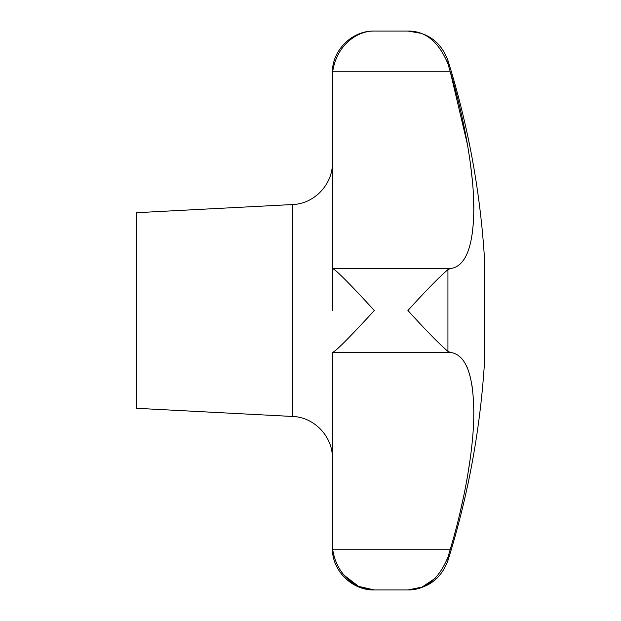<?xml version="1.0" encoding="UTF-8"?>
<svg xmlns="http://www.w3.org/2000/svg" width="621" height="621" viewBox="0 0 621 621"><rect width="100%" height="100%" fill="white"/><g stroke="black" fill="none" stroke-linecap="round" stroke-linejoin="round"><path stroke-width="0.93" d="M467.543 144.949L450.295 71.788C464.896 120.241 474.273 175.246 473.792 210.209C473.264 247.197 465.432 266.665 450.295 268.598L447.935 269.592C438.783 277.502 425.447 291.14 407.927 310.5C425.447 329.86 438.783 343.498 447.935 351.408L450.295 352.402C465.665 354.358 473.497 374.409 473.792 412.53C473.994 447.368 464.71 501.341 450.295 549.212L447.935 557.161L447.935 560.538A838.35 838.35 0 0 0 484.225 366.39L484.225 254.61A838.35 838.35 0 0 0 447.935 60.462L447.935 63.839L449.852 70.305M472.255 233.9L473.412 222.171M473.792 209.339L473.412 195.227M472.255 179.578L470.299 162.772M292.67 416.474L292.67 204.526L136.775 212.692L136.775 408.308L292.67 416.474C314.265 417.095 332.903 436.734 332.39 458.337M344.236 575.333L358.558 586.356L374.308 589.95C357.347 590.315 336.613 576.055 332.67 549.212L332.67 352.402C336.613 350.966 357.347 329.068 374.308 310.5C357.347 291.932 336.613 270.034 332.67 268.598L332.39 310.5L332.39 187.899M332.39 366.39L332.181 404.977M332.119 411.249L332.119 412.119M332.119 412.988L332.126 414.122M447.935 557.161C438.783 579.191 425.447 590.121 407.927 589.95L422.055 587.078L435.181 578.314M332.67 549.212L450.295 549.212L450.411 548.801M459.882 513.288L464.058 494.487M467.543 476.051L470.299 458.228M472.255 387.1L470.291 376.877M467.528 368.261L466.72 366.39M447.935 560.538C440.995 579.051 427.659 588.855 407.927 589.95L374.308 589.95C351.913 590.524 331.816 570.435 332.39 548.033L332.39 544.423M420.068 33.161L407.927 31.05C425.447 30.879 438.783 41.809 447.935 63.839M447.935 60.462C440.995 41.949 427.659 32.145 407.927 31.05L374.308 31.05C357.347 30.685 336.613 44.945 332.67 71.788C336.613 44.945 357.347 30.685 374.308 31.05C351.913 30.476 331.816 50.565 332.39 72.968L332.39 187.79M332.39 187.946L332.181 202.337M332.119 210.666L332.126 211.582M332.39 392.953L332.39 352.604M332.39 268.396L332.39 228.047M447.935 269.592L447.935 351.408M332.67 268.598L450.295 268.598M332.67 352.402L450.295 352.402M332.67 71.788L450.295 71.788M292.67 204.526C314.265 203.905 332.903 184.266 332.39 162.663"/></g></svg>
